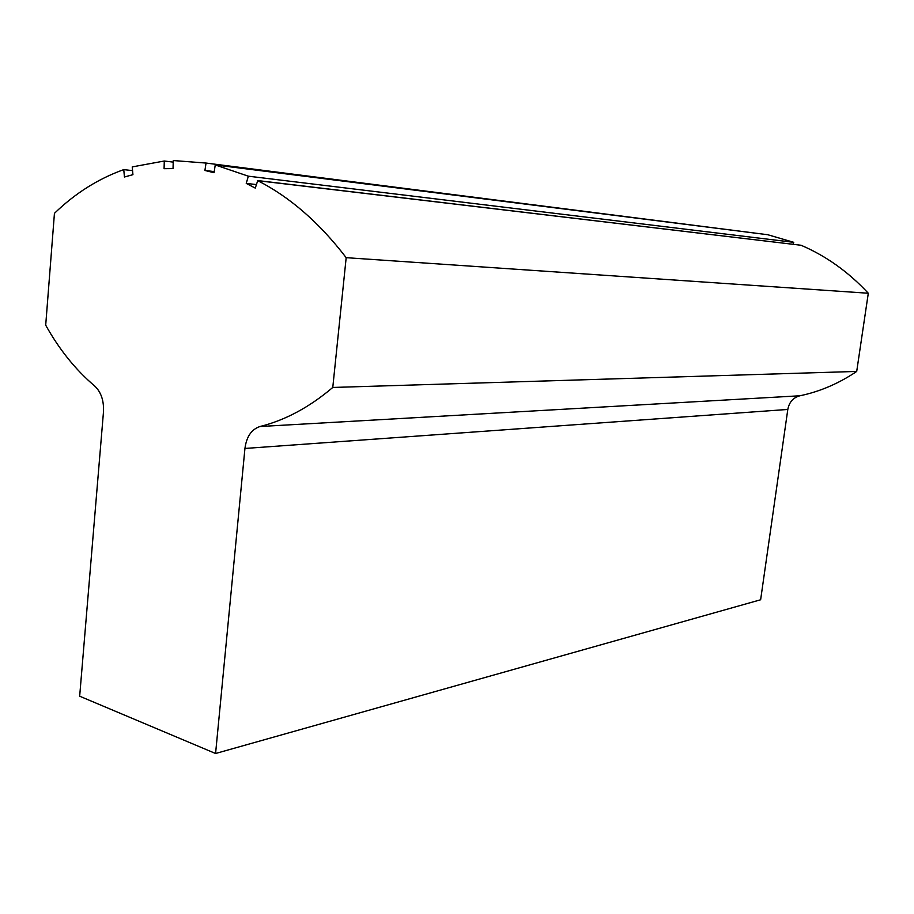 <?xml version="1.0" encoding="UTF-8"?>
<svg xmlns="http://www.w3.org/2000/svg" width="914" height="914" viewBox="0 0 914 914"><rect width="100%" height="100%" fill="white"/><g stroke="black" fill="none" stroke-linecap="round" stroke-linejoin="round"><path stroke-width="1.37" d="M123.767 169.616C98.244 178.744 75.142 193.311 54.44 213.328L45.7 325.178C59.273 349.536 75.599 369.816 94.702 386.028C101.088 392.06 104.013 400.686 103.476 411.928L79.667 696.205L215.578 753.502L244.941 448.454C246.517 436.618 251.533 429.306 259.987 426.518C285.225 420.234 309.48 407.21 332.776 387.456L346.178 257.679C319.386 222.708 289.898 197.036 257.725 180.675L255.269 188.101L246.243 183.394L248.334 176.185L215.247 164.954L214.059 172.723L204.919 170.461L206.038 163.058L173.26 160.544L173.032 168.587L164.074 168.679L164.292 161.013L132.233 166.908L132.93 174.677L124.43 176.996L123.767 169.616L132.564 170.632M215.578 753.502L760.631 599.767L787.811 409.438C789.205 402.114 793.238 397.567 799.921 395.773C819.812 391.638 838.744 383.526 856.704 371.438L868.3 293.245C848.432 271.926 826.016 255.92 801.064 245.26L257.462 180.538M332.776 387.456L856.704 371.438M346.178 257.679L868.3 293.245M246.243 183.394L256.297 184.559M792.986 244.232L793.752 242.324L767.714 234.715L215.247 164.954M248.334 176.185L793.752 242.324M204.919 170.461L214.23 171.592M760.299 233.778L206.038 163.058M164.292 161.013L173.214 162.121M244.941 448.454L787.811 409.438M259.987 426.518L799.921 395.773M801.064 245.26L257.725 180.675"/></g></svg>
